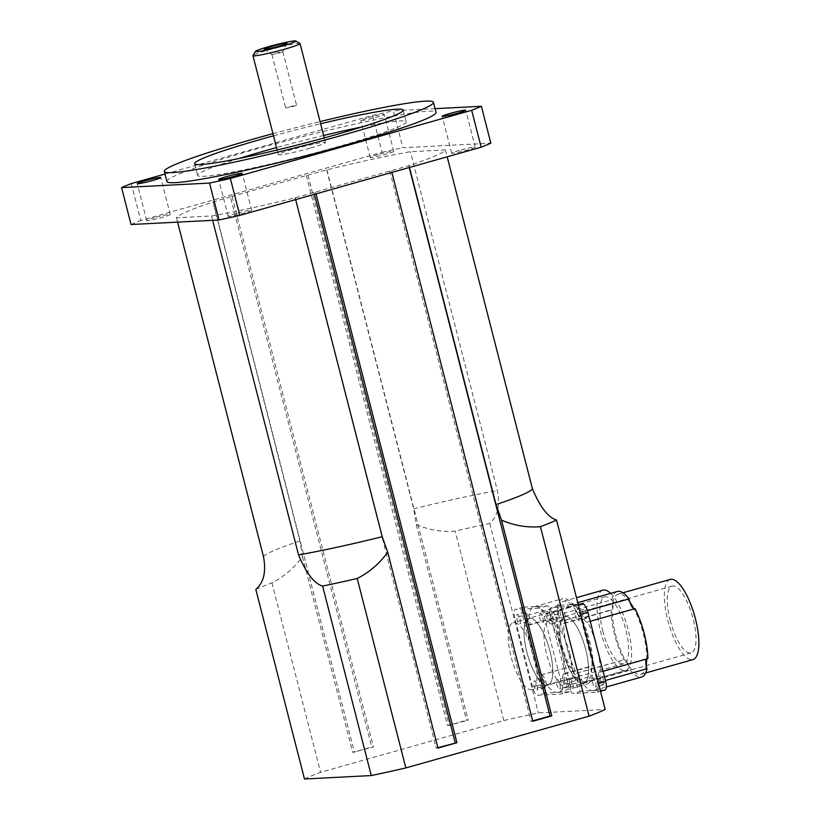 <?xml version="1.0" encoding="UTF-8"?>
<svg xmlns="http://www.w3.org/2000/svg" width="820" height="820" viewBox="0 0 820 820"><rect width="100%" height="100%" fill="white"/><g stroke="black" fill="none" stroke-linecap="round" stroke-linejoin="round"><path stroke-width="0.61" stroke-dasharray="4.1 3.07" d="M279.261 53.044L282.838 51.732L277.293 52.757L271.933 54.54L279.261 53.044M293.007 106.569L296.584 105.267L291.038 106.292L285.678 108.066L293.007 106.569M549.943 651.121A34.727 11.275 -105.8 0 0 528.982 618.29A34.727 11.275 -105.8 0 0 527.578 654.801A34.727 11.275 -105.8 0 0 547.873 685.13A34.727 11.275 -105.8 0 0 549.943 651.121A34.727 11.275 74.2 0 1 547.862 685.141A34.727 11.275 74.2 0 1 526.901 652.31A34.727 11.275 74.2 0 1 528.982 618.29A34.727 11.275 74.2 0 1 549.943 651.121M534.138 655.59A34.727 11.275 74.2 0 1 532.067 689.599A34.727 11.275 74.2 0 1 511.772 659.259A34.727 11.275 74.2 0 1 513.177 622.759A34.727 11.275 74.2 0 1 534.138 655.59M585.664 649.286A34.727 11.275 -105.8 0 0 564.693 616.455A34.727 11.275 -105.8 0 0 563.289 652.956A34.727 11.275 -105.8 0 0 583.584 683.296A34.727 11.275 -105.8 0 0 585.664 649.286A34.727 11.275 74.2 0 1 583.584 683.296A34.727 11.275 74.2 0 1 562.622 650.465A34.727 11.275 74.2 0 1 564.693 616.455A34.727 11.275 74.2 0 1 585.664 649.286M569.859 653.745A34.727 11.275 74.2 0 1 567.778 687.765A34.727 11.275 74.2 0 1 547.483 657.425A34.727 11.275 74.2 0 1 548.887 620.924A34.727 11.275 74.2 0 1 569.859 653.745M299.946 43.48A24.313 1.691 -14.4 0 0 276.063 47.98A24.313 1.691 -14.4 0 0 252.97 55.534M309.97 148.195A24.313 1.691 165.6 0 1 278.359 154.662A24.313 1.691 165.6 0 1 301.483 146.975A24.313 1.691 165.6 0 1 325.448 142.567A24.313 1.691 165.6 0 1 309.97 148.195M154.426 217.73A12.156 0.851 -14.4 0 0 146.688 220.539A12.156 0.851 -14.4 0 0 158.68 218.335A12.156 0.851 -14.4 0 0 170.232 214.491A12.156 0.851 -14.4 0 0 154.426 217.73M459.405 150.388A12.156 0.851 -14.4 0 0 451.666 153.196A12.156 0.851 -14.4 0 0 463.659 151.003A12.156 0.851 -14.4 0 0 475.21 147.159A12.156 0.851 -14.4 0 0 459.405 150.388M377.938 154.58A12.156 0.851 -14.4 0 0 370.199 157.399A12.156 0.851 -14.4 0 0 382.192 155.195A12.156 0.851 -14.4 0 0 393.743 151.351A12.156 0.851 -14.4 0 0 377.938 154.58M368.467 117.67A12.156 0.851 165.6 0 1 384.272 114.441A12.156 0.851 165.6 0 1 376.534 117.25A12.156 0.851 165.6 0 1 360.728 120.489A12.156 0.851 165.6 0 1 368.467 117.67M235.893 213.528A12.156 0.851 -14.4 0 0 228.155 216.347A12.156 0.851 -14.4 0 0 240.147 214.143A12.156 0.851 -14.4 0 0 251.699 210.299A12.156 0.851 -14.4 0 0 235.893 213.528M304.486 779A163.231 11.388 165.6 0 1 320.589 772.317L503.818 720.554A163.231 11.388 165.6 0 1 538.402 712.918L605.18 709.474M238.856 158.547A107.666 7.513 -14.4 0 0 197.63 175.388A107.666 7.513 -14.4 0 0 337.625 146.78A107.666 7.513 -14.4 0 0 406.187 121.842A107.666 7.513 -14.4 0 0 361.938 126.946M323.633 135.484A107.666 7.513 -14.4 0 0 276.535 147.569M273.521 135.833A107.666 7.513 165.6 0 1 320.62 123.738M272.968 133.67A138.918 9.686 165.6 0 1 320.066 121.585M166.921 181.486A138.918 9.686 165.6 0 1 299.064 137.555A138.918 9.686 165.6 0 1 436.025 112.391M131.272 183.577L140.743 220.488L382.079 152.305L372.598 115.394L165.015 174.045M435.071 108.66L393.415 110.802L402.886 147.713L490.852 143.182M372.598 115.394A199.69 13.93 165.6 0 1 393.415 110.802M382.079 152.305A199.69 13.93 165.6 0 1 402.886 147.713M131.046 224.516A199.69 13.93 165.6 0 1 140.743 220.488M230.389 196.759L212.903 202.038A138.918 9.686 -14.4 0 0 176.484 217.792L211.509 215.988A138.918 9.686 -14.4 0 0 295.21 197.804L409.006 165.65A138.918 9.686 -14.4 0 0 445.414 149.906L410.4 151.71A138.918 9.686 -14.4 0 0 326.698 169.894L230.389 196.759L371.696 747.082L373.418 746.989L352.723 752.442L371.696 747.082M326.698 169.894L413.71 508.81L416.242 524.482C428.788 529.966 441.765 532.17 455.172 531.093A163.231 11.388 165.6 0 1 489.755 523.457C494.665 518.732 501.092 510.819 497.412 490.626L410.4 151.71M409.467 167.464L409.006 165.65M445.414 149.906L447.187 156.804M295.21 197.804L295.671 199.608M212.616 220.313L211.509 215.988M255.84 589.539A163.231 11.388 165.6 0 1 271.953 582.856C284.058 576.726 294.226 567.983 302.447 556.636L299.915 540.964L212.903 202.038M176.484 217.792L177.591 222.117M302.447 556.636L352.723 752.442M213.159 202.027L354.455 752.35M294.954 197.815L436.25 748.137L437.982 748.055M391.898 172.425L391.509 170.939M315.649 192.372L316.028 193.858M408.749 165.671L409.231 167.526M326.944 169.883L468.251 720.206L466.518 720.288L416.242 524.482M489.755 523.457L538.402 712.918M503.818 720.554L455.172 531.093M313.916 192.454L314.398 194.32M437.89 747.676L436.25 748.137M232.121 196.667L373.418 746.989M306.26 175.326L447.556 725.649L466.518 720.288M271.953 582.856L320.589 772.317M389.787 171.031L531.083 721.354L532.713 720.893M532.816 721.262L531.083 721.354M447.556 725.649L468.251 720.206M307.982 175.234L449.278 725.567M629.934 602.239A41.676 13.53 -105.8 0 0 618.126 594.141A41.676 13.53 -105.8 0 0 612.765 603.12A8.682 2.819 74.2 0 1 612.202 609.813A41.676 13.53 -105.8 0 0 625.035 659.803A8.682 2.819 74.2 0 1 628.981 666.26A41.676 13.53 -105.8 0 0 640.789 674.358A41.676 13.53 -105.8 0 0 646.139 665.379M617.368 591.466A44.454 14.442 -105.8 0 0 611.904 599.768A8.682 2.819 74.2 0 1 612.765 603.12A41.676 13.53 -105.8 0 0 612.202 609.813A8.682 2.819 74.2 0 1 611.884 609.967A8.682 2.819 74.2 0 1 611.043 609.854A44.454 14.442 -105.8 0 0 623.887 659.874A8.682 2.819 74.2 0 1 624.215 659.7A8.682 2.819 74.2 0 1 625.035 659.803A41.676 13.53 -105.8 0 0 628.981 666.26A8.682 2.819 74.2 0 1 629.842 669.612A44.454 14.442 -105.8 0 0 641.537 677.023M646.375 659.054A8.682 2.819 74.2 0 1 646.713 658.685A41.676 13.53 -105.8 0 0 633.88 608.696M646.713 658.962A41.676 13.53 -105.8 0 0 646.713 658.685A8.682 2.819 74.2 0 1 647.031 658.521A8.682 2.819 74.2 0 1 647.872 658.634M670.278 579.412A41.676 13.53 -105.8 0 0 667.787 620.227A41.676 13.53 -105.8 0 0 692.941 659.618M670.094 620.104A34.727 11.275 -105.8 0 0 691.055 652.935A34.727 11.275 -105.8 0 0 692.469 616.445A34.727 11.275 -105.8 0 0 672.174 586.095A34.727 11.275 -105.8 0 0 670.094 620.104M635.028 608.624A8.682 2.819 74.2 0 1 634.69 608.799A8.682 2.819 74.2 0 1 634.321 608.819M564.488 613.165A8.682 2.819 74.2 0 1 564.467 623.364A8.682 2.819 74.2 0 1 563.627 623.251A44.454 14.442 -105.8 0 0 567.297 648.405A44.454 14.442 -105.8 0 0 576.47 673.271A8.682 2.819 74.2 0 1 576.808 673.097A8.682 2.819 74.2 0 1 582.425 683.009A44.454 14.442 -105.8 0 0 593.075 690.594A44.454 14.442 -105.8 0 0 594.131 690.419A44.454 14.442 -105.8 0 0 599.594 682.127A8.682 2.819 74.2 0 1 599.615 671.918A8.682 2.819 74.2 0 1 600.455 672.031A44.454 14.442 -105.8 0 0 596.786 646.888A44.454 14.442 -105.8 0 0 587.612 622.021A8.682 2.819 74.2 0 1 587.284 622.195A8.682 2.819 74.2 0 1 581.657 612.284A44.454 14.442 -105.8 0 0 571.017 604.688A44.454 14.442 -105.8 0 0 569.951 604.863A44.454 14.442 -105.8 0 0 564.488 613.165L611.904 599.768M581.657 612.284L587.428 610.654M563.627 623.251L611.043 609.854M576.47 673.271L623.887 659.874M582.425 683.009L629.842 669.612M599.594 682.127L605.416 680.477M600.455 672.031L603.059 671.293M587.612 622.021L590.216 621.283M578.182 604.319L559.148 605.303A8.682 2.819 -105.8 0 0 558.943 605.334A8.682 2.819 -105.8 0 0 558.42 613.842L576.173 682.968A8.682 2.819 -105.8 0 0 581.206 691.209L604.934 689.989L597.032 692.213L573.303 693.443A8.682 2.819 74.2 0 1 568.27 685.202L550.517 616.076A8.682 2.819 74.2 0 1 551.04 607.569A8.682 2.819 74.2 0 1 551.245 607.538L574.974 606.308A8.682 2.819 74.2 0 1 580.017 614.549L597.759 683.675A8.682 2.819 74.2 0 1 597.237 692.182A8.682 2.819 74.2 0 1 597.032 692.213M563.658 614.928A4.684 1.527 -105.8 0 0 560.829 610.5A4.684 1.527 -105.8 0 0 560.644 615.42A4.684 1.527 -105.8 0 0 563.381 619.52A4.684 1.527 -105.8 0 0 563.658 614.928M580.724 681.369A4.684 1.527 -105.8 0 0 577.895 676.941A4.684 1.527 -105.8 0 0 577.7 681.861A4.684 1.527 -105.8 0 0 580.437 685.961A4.684 1.527 -105.8 0 0 580.724 681.369M603.53 680.2A4.684 1.527 -105.8 0 0 600.701 675.762A4.684 1.527 -105.8 0 0 600.517 680.692A4.684 1.527 -105.8 0 0 603.253 684.792A4.684 1.527 -105.8 0 0 603.53 680.2M586.474 613.76A4.684 1.527 -105.8 0 0 583.645 609.322A4.684 1.527 -105.8 0 0 583.451 614.252A4.684 1.527 -105.8 0 0 586.197 618.352A4.684 1.527 -105.8 0 0 586.474 613.76M578.572 615.984A4.684 1.527 74.2 0 1 578.295 620.576A4.684 1.527 74.2 0 1 575.548 616.486A4.684 1.527 74.2 0 1 575.742 611.556A4.684 1.527 74.2 0 1 578.572 615.984M595.627 682.424A4.684 1.527 74.2 0 1 595.351 687.016A4.684 1.527 74.2 0 1 592.614 682.927A4.684 1.527 74.2 0 1 592.798 677.996A4.684 1.527 74.2 0 1 595.627 682.424M572.821 683.603A4.684 1.527 74.2 0 1 572.534 688.195A4.684 1.527 74.2 0 1 569.797 684.095A4.684 1.527 74.2 0 1 569.992 679.175A4.684 1.527 74.2 0 1 572.821 683.603M555.755 617.163A4.684 1.527 74.2 0 1 555.478 621.755A4.684 1.527 74.2 0 1 552.741 617.655A4.684 1.527 74.2 0 1 552.926 612.735A4.684 1.527 74.2 0 1 555.755 617.163M558.092 610.316A8.682 2.819 74.2 0 1 557.518 617.009A41.676 13.53 -105.8 0 0 570.351 666.998A8.682 2.819 74.2 0 1 574.297 673.456A41.676 13.53 -105.8 0 0 586.105 681.553A41.676 13.53 -105.8 0 0 591.466 672.574A8.682 2.819 74.2 0 1 592.03 665.881A41.676 13.53 -105.8 0 0 579.197 615.892A8.682 2.819 74.2 0 1 575.25 609.434A41.676 13.53 -105.8 0 0 563.442 601.337A41.676 13.53 -105.8 0 0 558.092 610.316A41.676 13.53 -105.8 0 0 557.518 617.009A8.682 2.819 74.2 0 1 557.2 617.163A8.682 2.819 74.2 0 1 556.36 617.06A44.454 14.442 -105.8 0 0 569.203 667.07A8.682 2.819 74.2 0 1 569.541 666.896A8.682 2.819 74.2 0 1 570.351 666.998A41.676 13.53 -105.8 0 0 574.297 673.456A8.682 2.819 74.2 0 1 575.158 676.807A44.454 14.442 -105.8 0 0 586.864 684.228A44.454 14.442 -105.8 0 0 592.327 675.926A8.682 2.819 74.2 0 1 591.466 672.574A41.676 13.53 -105.8 0 0 592.03 665.881A8.682 2.819 74.2 0 1 592.347 665.727A8.682 2.819 74.2 0 1 593.188 665.83A44.454 14.442 -105.8 0 0 580.345 615.82A8.682 2.819 74.2 0 1 580.017 615.994A8.682 2.819 74.2 0 1 579.197 615.892A41.676 13.53 -105.8 0 0 575.25 609.434A8.682 2.819 74.2 0 1 574.389 606.082A44.454 14.442 -105.8 0 0 562.694 598.661A44.454 14.442 -105.8 0 0 557.221 606.964A8.682 2.819 74.2 0 1 558.092 610.316M602.956 590.174A41.676 13.53 -105.8 0 0 600.466 630.99A41.676 13.53 -105.8 0 0 625.619 670.391A41.676 13.53 -105.8 0 0 631.103 645.811A41.676 13.53 -105.8 0 0 618.71 604.729A41.676 13.53 -105.8 0 0 610.644 593.372M602.761 630.877A34.727 11.275 -105.8 0 0 623.733 663.708A34.727 11.275 -105.8 0 0 625.137 627.218A34.727 11.275 -105.8 0 0 604.842 596.857A34.727 11.275 -105.8 0 0 602.761 630.877M528.777 615A8.682 2.819 74.2 0 1 528.756 625.209A8.682 2.819 74.2 0 1 527.916 625.096A44.454 14.442 -105.8 0 0 531.575 650.239A44.454 14.442 -105.8 0 0 540.759 675.106A8.682 2.819 74.2 0 1 541.087 674.932A8.682 2.819 74.2 0 1 546.704 684.843A44.454 14.442 -105.8 0 0 557.354 692.439A44.454 14.442 -105.8 0 0 558.41 692.264A44.454 14.442 -105.8 0 0 563.883 683.962A8.682 2.819 74.2 0 1 563.904 673.763A8.682 2.819 74.2 0 1 564.734 673.876A44.454 14.442 -105.8 0 0 561.075 648.722A44.454 14.442 -105.8 0 0 551.901 623.856A8.682 2.819 74.2 0 1 551.563 624.03A8.682 2.819 74.2 0 1 545.946 614.118A44.454 14.442 -105.8 0 0 535.296 606.534A44.454 14.442 -105.8 0 0 534.24 606.708A44.454 14.442 -105.8 0 0 528.777 615L557.221 606.964M545.946 614.118L574.389 606.082M527.916 625.096L556.36 617.06M540.759 675.106L569.203 667.07M546.704 684.843L575.158 676.807M563.883 683.962L592.327 675.926M564.734 673.876L593.188 665.83M551.901 623.856L580.345 615.82M522.709 615.676L540.452 684.803A8.682 2.819 -105.8 0 0 545.484 693.043L569.223 691.824A8.682 2.819 -105.8 0 0 569.428 691.793A8.682 2.819 -105.8 0 0 569.951 683.285L552.198 614.159A8.682 2.819 -105.8 0 0 547.165 605.918L523.427 607.138A8.682 2.819 -105.8 0 0 523.221 607.179A8.682 2.819 -105.8 0 0 522.709 615.676L514.806 617.911A8.682 2.819 74.2 0 1 515.319 609.403A8.682 2.819 74.2 0 1 515.534 609.373L539.263 608.153A8.682 2.819 74.2 0 1 544.295 616.394L562.048 685.52A8.682 2.819 74.2 0 1 561.526 694.027A8.682 2.819 74.2 0 1 561.321 694.058L537.582 695.278A8.682 2.819 74.2 0 1 532.549 687.037L514.806 617.911M527.947 616.773A4.684 1.527 -105.8 0 0 525.118 612.335A4.684 1.527 -105.8 0 0 524.923 617.265A4.684 1.527 -105.8 0 0 527.67 621.365A4.684 1.527 -105.8 0 0 527.947 616.773M545.003 683.214A4.684 1.527 -105.8 0 0 542.174 678.775A4.684 1.527 -105.8 0 0 541.989 683.706A4.684 1.527 -105.8 0 0 544.726 687.806A4.684 1.527 -105.8 0 0 545.003 683.214M567.819 682.035A4.684 1.527 -105.8 0 0 564.99 677.607A4.684 1.527 -105.8 0 0 564.795 682.527A4.684 1.527 -105.8 0 0 567.532 686.627A4.684 1.527 -105.8 0 0 567.819 682.035M550.763 615.595A4.684 1.527 -105.8 0 0 547.924 611.166A4.684 1.527 -105.8 0 0 547.739 616.086A4.684 1.527 -105.8 0 0 550.476 620.186A4.684 1.527 -105.8 0 0 550.763 615.595M542.861 617.829A4.684 1.527 74.2 0 1 542.573 622.421A4.684 1.527 74.2 0 1 539.837 618.321A4.684 1.527 74.2 0 1 540.021 613.391A4.684 1.527 74.2 0 1 542.861 617.829M559.916 684.269A4.684 1.527 74.2 0 1 559.63 688.861A4.684 1.527 74.2 0 1 556.893 684.761A4.684 1.527 74.2 0 1 557.087 679.841A4.684 1.527 74.2 0 1 559.916 684.269M537.1 685.438A4.684 1.527 74.2 0 1 536.823 690.03A4.684 1.527 74.2 0 1 534.086 685.94A4.684 1.527 74.2 0 1 534.271 681.01A4.684 1.527 74.2 0 1 537.1 685.438M520.044 618.997A4.684 1.527 74.2 0 1 519.767 623.589A4.684 1.527 74.2 0 1 517.02 619.5A4.684 1.527 74.2 0 1 517.215 614.569A4.684 1.527 74.2 0 1 520.044 618.997M413.71 508.81A138.918 9.686 165.6 0 1 497.412 490.626M263.507 556.708A138.918 9.686 165.6 0 1 299.915 540.964M578.438 605.334L574.974 606.308M559.148 605.303L551.245 607.538M580.755 614.344L580.017 614.549M598.508 683.47L597.759 683.675M581.206 691.209L573.303 693.443M576.173 682.968L568.27 685.202M558.42 613.842L550.517 616.076M547.165 605.918L539.263 608.153M523.427 607.138L515.534 609.373M552.198 614.159L544.295 616.394M569.951 683.285L562.048 685.52M569.223 691.824L561.321 694.058M545.484 693.043L537.582 695.278M540.452 684.803L532.549 687.037M264.224 49.251L271.953 54.561M287.051 43.388L282.838 51.762M282.838 51.732L296.584 105.267M271.933 54.54L285.678 108.066M604.842 596.857L513.177 622.759M623.733 663.708L532.057 689.599M672.174 586.095L548.898 620.924M691.055 652.935L567.778 687.765M325.448 142.567L324.259 137.914M278.359 154.662L277.16 149.998M146.688 220.539L137.207 183.629M170.232 214.491L160.761 177.581M451.666 153.196L442.195 116.286M475.21 147.159L465.739 110.239M370.199 157.399L360.728 120.489M393.743 151.351L384.272 114.441M228.155 216.347L218.673 179.436M251.699 210.299L242.228 173.389M194.607 163.641L197.63 175.388M403.163 110.095L406.187 121.842M640.789 674.358L645.617 672.984M618.126 594.141L622.964 592.778M569.951 604.863L577.751 602.659M564.467 623.364L611.884 609.967M576.808 673.097L624.215 659.7M594.131 690.419L606.37 686.965M599.615 671.918L647.031 658.521M587.284 622.195L634.69 608.799M583.645 609.322L575.742 611.556M586.197 618.352L578.295 620.576M600.701 675.762L592.798 677.996M603.253 684.792L595.351 687.016M577.895 676.941L569.992 679.175M580.437 685.961L572.534 688.195M560.829 610.5L552.926 612.735M563.381 619.52L555.478 621.755M600.506 691.26L597.237 692.182M558.943 605.334L551.04 607.569M586.105 681.553L625.619 670.391M563.442 601.337L576.47 597.657M534.24 606.708L562.694 598.661M528.756 625.209L557.2 617.163M541.087 674.932L569.541 666.896M558.41 692.264L586.864 684.228M563.904 673.763L592.347 665.727M551.563 624.03L580.017 615.994M547.924 611.166L540.021 613.391M550.476 620.186L542.573 622.421M564.99 677.607L557.087 679.841M567.532 686.627L559.63 688.861M542.174 678.775L534.271 681.01M544.726 687.806L536.823 690.03M525.118 612.335L517.215 614.569M527.67 621.365L519.767 623.589M569.428 691.793L561.526 694.027M523.221 607.179L515.319 609.403"/><path stroke-width="1.23" d="M279.548 46.063A11.808 0.82 165.6 0 1 264.224 49.251A11.808 0.82 165.6 0 1 275.417 45.469A11.808 0.82 165.6 0 1 287.051 43.388A11.808 0.82 165.6 0 1 279.548 46.063M282.541 45.91A20.838 1.455 165.6 0 1 255.471 51.342A20.838 1.455 165.6 0 1 275.264 44.864A20.838 1.455 165.6 0 1 295.733 41A20.838 1.455 165.6 0 1 282.541 45.91M255.471 51.342L252.97 55.534A24.313 1.691 -14.4 0 0 252.939 55.668A24.313 1.691 -14.4 0 0 284.55 49.21A24.313 1.691 -14.4 0 0 300.038 43.573A24.313 1.691 -14.4 0 0 299.946 43.48L295.733 41M144.955 180.81A12.156 0.851 165.6 0 1 160.761 177.581A12.156 0.851 165.6 0 1 153.012 180.4A12.156 0.851 165.6 0 1 137.207 183.629A12.156 0.851 165.6 0 1 144.955 180.81M449.934 113.478A12.156 0.851 165.6 0 1 465.739 110.239A12.156 0.851 165.6 0 1 458.001 113.057A12.156 0.851 165.6 0 1 442.195 116.286A12.156 0.851 165.6 0 1 449.934 113.478M226.422 176.618A12.156 0.851 165.6 0 1 242.228 173.389A12.156 0.851 165.6 0 1 234.489 176.208A12.156 0.851 165.6 0 1 218.673 179.436A12.156 0.851 165.6 0 1 226.422 176.618M447.187 156.804L532.436 488.822C540.206 507.19 548.242 517.584 556.534 520.013L605.18 709.474A163.231 11.388 165.6 0 1 589.078 716.157L405.849 767.93A163.231 11.388 165.6 0 1 371.276 775.566L304.486 779L255.84 589.539C260.76 584.814 267.187 576.901 263.507 556.708L177.591 222.117M361.938 126.946A107.666 7.513 -14.4 0 0 323.633 135.484M276.535 147.569A107.666 7.513 -14.4 0 0 238.856 158.547M320.62 123.738A107.666 7.513 165.6 0 1 403.163 110.095A107.666 7.513 165.6 0 1 334.601 135.034A107.666 7.513 165.6 0 1 194.607 163.641A107.666 7.513 165.6 0 1 273.521 135.833M320.066 121.585A138.918 9.686 165.6 0 1 433.442 102.326A138.918 9.686 165.6 0 1 344.974 134.5A138.918 9.686 165.6 0 1 164.338 171.421A138.918 9.686 165.6 0 1 272.968 133.67M433.442 102.326L436.025 112.391A138.918 9.686 165.6 0 1 347.557 144.566A138.918 9.686 165.6 0 1 166.921 181.486L164.338 171.421M131.046 224.516L121.575 187.606L209.53 183.075L219.012 219.985L131.046 224.516M239.829 215.383L230.348 178.473L471.684 110.3L481.155 147.21L239.829 215.383A199.69 13.93 165.6 0 1 219.012 219.985M165.015 174.045L131.272 183.577A199.69 13.93 165.6 0 0 121.575 187.606M481.155 147.21A199.69 13.93 165.6 0 0 490.852 143.182L481.381 106.272L435.071 108.66M481.381 106.272A199.69 13.93 165.6 0 1 471.684 110.3M230.348 178.473A199.69 13.93 165.6 0 1 209.53 183.075M295.671 199.608L382.233 536.721L387.706 552.249C379.486 563.596 369.318 572.329 357.202 578.469A163.231 11.388 165.6 0 1 322.629 586.105C314.327 583.666 306.29 573.272 298.531 554.904L212.616 220.313M556.534 520.013A163.231 11.388 165.6 0 1 540.431 526.696C527.024 527.772 514.048 525.579 501.502 520.095L496.028 504.577L409.467 167.464M316.028 193.858L456.945 742.694L437.982 748.055L387.706 552.249M322.629 586.105L371.276 775.566M405.849 767.93L357.202 578.469M540.431 526.696L589.078 716.157M501.502 520.095L551.778 715.901L532.816 721.262L391.898 172.425M409.231 167.526L550.046 715.993L551.778 715.901M456.945 742.694L437.89 747.676M314.398 194.32L455.223 742.787M532.713 720.893L550.046 715.993M634.321 608.819A8.682 2.819 74.2 0 1 633.88 608.696A8.682 2.819 74.2 0 1 629.934 602.239A8.682 2.819 74.2 0 1 629.073 598.887A44.454 14.442 -105.8 0 0 617.368 591.466L577.751 602.659M633.88 608.696A41.676 13.53 -105.8 0 0 629.934 602.239M606.37 686.965L641.537 677.023A44.454 14.442 -105.8 0 0 647.011 668.73A8.682 2.819 74.2 0 1 646.139 665.379A8.682 2.819 74.2 0 1 646.375 659.054M646.139 665.379A41.676 13.53 -105.8 0 0 646.713 658.962M645.617 672.984L692.941 659.618A41.676 13.53 -105.8 0 0 698.425 635.049A41.676 13.53 -105.8 0 0 686.032 593.957A41.676 13.53 -105.8 0 0 670.278 579.412L622.964 592.778M603.059 671.293L647.872 658.634A44.454 14.442 -105.8 0 0 635.028 608.624L590.216 621.283M587.428 610.654L629.073 598.887M605.416 680.477L647.011 668.73M604.934 689.989A8.682 2.819 -105.8 0 0 605.139 689.948A8.682 2.819 -105.8 0 0 605.662 681.451L587.919 612.325A8.682 2.819 -105.8 0 0 582.876 604.084L578.182 604.319M610.644 593.372A41.676 13.53 -105.8 0 0 602.956 590.174L576.47 597.657M382.233 536.721A138.918 9.686 165.6 0 1 298.531 554.904M532.436 488.822A138.918 9.686 165.6 0 1 496.028 504.577M582.876 604.084L578.438 605.334M587.919 612.325L580.755 614.344M605.662 681.451L598.508 683.47M324.259 137.914L300.038 43.573M277.16 149.998L252.939 55.668M605.139 689.948L600.506 691.26"/></g></svg>
